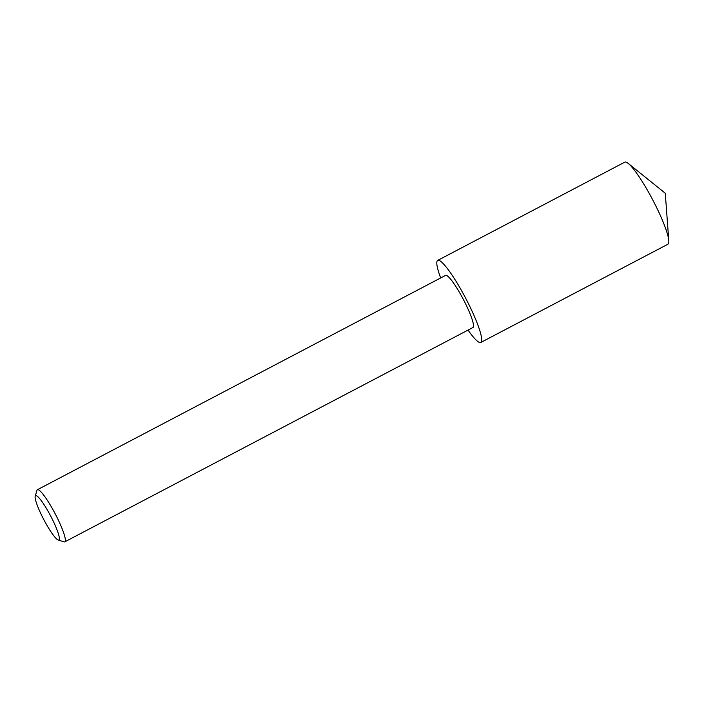 <?xml version="1.0" encoding="UTF-8"?>
<svg xmlns="http://www.w3.org/2000/svg" width="704" height="704" viewBox="0 0 704 704"><rect width="100%" height="100%" fill="white"/><g stroke="black" fill="none" stroke-linecap="round" stroke-linejoin="round"><path stroke-width="1.06" d="M468.046 330.079A46.35 7.172 -117.7 0 0 480.814 342.47L667.92 244.209A46.35 7.172 -117.7 0 0 668.8 240.706A46.35 7.172 -117.7 0 0 654.641 203.57A46.35 7.172 -117.7 0 0 628.197 163.398A46.35 7.172 -117.7 0 0 624.818 162.131L437.703 260.401A46.35 7.172 -117.7 0 0 440.669 277.948M480.814 342.47A46.35 7.172 -117.7 0 0 467.535 301.831A46.35 7.172 -117.7 0 0 437.703 260.401M42.759 517.598A25.027 3.872 -117.7 0 0 58.186 539.986A25.027 3.872 -117.7 0 0 51.7 518.03A25.027 3.872 -117.7 0 0 35.2 496.214A25.027 3.872 -117.7 0 0 42.759 517.598M58.186 539.986L63.976 541.869A29.445 4.558 -117.7 0 0 64.777 541.851A29.445 4.558 -117.7 0 0 56.346 516.041A29.445 4.558 -117.7 0 0 37.4 489.72A29.445 4.558 -117.7 0 0 36.942 490.38L35.2 496.214M64.777 541.851L472.947 327.501A29.445 4.558 -117.7 0 0 464.517 301.69A29.445 4.558 -117.7 0 0 445.57 275.37L37.4 489.72M628.197 163.398L665.271 193.248L668.8 240.706"/></g></svg>
